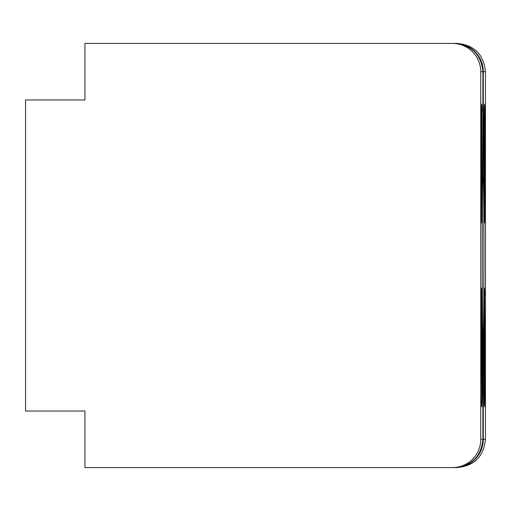 <?xml version="1.0" encoding="UTF-8"?>
<svg xmlns="http://www.w3.org/2000/svg" width="511" height="511" viewBox="0 0 511 511"><rect width="100%" height="100%" fill="white"/><g stroke="black" fill="none" stroke-linecap="round" stroke-linejoin="round"><path stroke-width="0.77" d="M485.45 71.7L483.297 71.7L483.297 173.363L482.895 173.363C482.199 188.067 482.071 297.677 482.71 329.946L482.895 337.637L483.297 337.637L483.297 439.3A28.277 28.277 -90 0 1 455.02 467.578L457.173 467.578C474.349 465.898 483.776 456.476 485.45 439.3L485.45 71.7C483.776 54.524 474.349 45.102 457.173 43.422L426.742 43.422M452.497 467.578A28.277 28.277 -90 0 0 480.768 439.3L482.895 439.3C481.215 456.47 471.794 465.898 454.611 467.578L84.928 467.578L84.928 411.023L25.55 411.023L25.55 99.977L84.928 99.977L84.928 43.422L454.611 43.422C471.794 45.102 481.215 54.53 482.895 71.7L482.895 173.363M483.297 71.7A28.277 28.277 -90 0 0 455.02 43.422M483.297 337.637C483.987 323.067 484.115 212.959 483.483 181.054L483.297 173.363M484.166 215.712C484.473 229.618 484.722 222.585 484.92 194.614L484.709 111.487C484.409 97.588 484.153 104.621 483.955 132.585L484.441 222.981M484.709 111.487L484.441 104.218M484.709 295.288C484.409 281.382 484.153 288.415 483.955 316.386L484.166 399.513C484.473 413.412 484.722 406.379 484.92 378.415L484.441 288.019M484.166 399.513L484.441 406.782M455.02 467.578L426.742 467.578M482.895 439.3L482.895 337.637M452.497 43.422A28.277 28.277 -90 0 1 480.768 71.7L480.768 439.3M481.477 399.513C481.784 413.412 482.033 406.379 482.231 378.415L482.02 295.288C481.713 281.382 481.464 288.415 481.266 316.386L481.745 406.782M482.02 295.288L481.745 288.019M482.02 111.487C481.713 97.588 481.464 104.621 481.266 132.585L481.477 215.712C481.784 229.618 482.033 222.585 482.231 194.614L481.745 104.218M481.477 215.712L481.745 222.981M485.45 439.3L483.297 439.3M480.768 71.7L482.895 71.7"/></g></svg>
